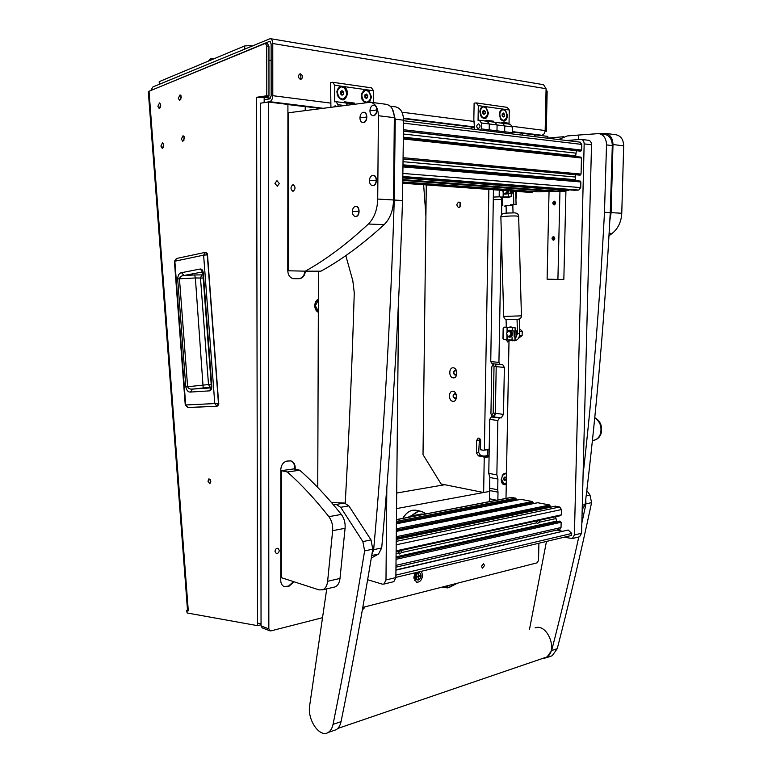 <?xml version="1.0" encoding="UTF-8"?>
<svg xmlns="http://www.w3.org/2000/svg" width="772" height="772" viewBox="0 0 772 772"><rect width="100%" height="100%" fill="white"/><g stroke="black" fill="none" stroke-linecap="round" stroke-linejoin="round"><path stroke-width="1.16" d="M207.977 481.207L209.839 483.755L210.833 481.303L208.98 478.765L207.977 481.207M210.225 479.412L210.669 482.809M300.482 79.381L300.887 79.391C303.232 77.586 303.107 75.733 300.491 73.832L300.067 73.822C297.722 75.637 297.857 77.489 300.482 79.381M300.096 79.284C301.447 77.316 301.138 75.627 299.198 74.199M546.055 89.648L547.155 91.347L546.287 131.346L545.08 131.462M163.49 143.746L163.307 147.616M160.894 146.091L162.245 148.359L163.809 145.088L162.467 142.83L160.894 146.091M160.518 103.902L160.267 107.752M157.893 106.275L159.177 108.476L160.798 105.137L159.524 102.927L157.893 106.275M184.083 136.567L183.861 140.668M181.381 139.047L182.781 141.353L184.44 137.995L183.051 135.698L181.381 139.047M181.053 95.786L180.745 99.868M178.313 98.295L179.635 100.543L181.362 97.108L180.05 94.859L178.313 98.295M511.855 126.27L545.167 130.536L546.084 88.712L272.767 43.512L272.796 95.689C272.593 99.057 271.503 101.045 269.524 101.663L265.443 102.464M264.651 102.367L264.651 99.636L269.515 98.922L271.155 95.931L271.126 43.85L269.843 41.408L269.283 41.476L270.345 41.649M150.791 90.527L152.846 86.975L270.219 38.629C271.812 39.121 272.661 40.742 272.767 43.512M268.955 60.081L271.136 60.419M153.483 89.417L269.283 41.476M153.03 89.359L152.499 89.822M543.507 84.698L546.084 88.712M148.349 91.955L149.035 91.25L188.291 610.845L187.519 610.382L148.349 91.955M261.052 624.77L257.51 625.648L187.152 612.978L186.602 610.449M257.51 625.648L256.603 97.301L266.803 95.757L266.755 45.924L265.471 43.473L264.912 43.541L149.035 91.25M187.49 609.967L186.592 610.382L188.291 610.845M261.563 97.147L268.974 96.037L268.945 46.281L267.662 43.84L265.471 43.473M266.803 95.757L268.974 96.037M546.287 131.346L545.119 131.201M256.603 97.301L264.159 97.359L264.169 102.647M261.052 623.651L257.51 623.129M270.547 98.16L264.159 97.359M545.167 130.536C544.907 133.228 543.758 134.801 541.732 135.245L539.821 135.409M205.574 252.319C207.108 253.129 207.755 253.978 207.514 254.866L218.669 403.283L207.514 254.866L203.615 255.156L205.477 252.338L207.292 254.847L218.447 403.312L217.086 406.236C218.611 404.895 219.142 403.91 218.669 403.283L214.78 403.573L217.038 406.236L187.538 407.5M209.482 390.864L190.501 392.06C188.214 392.282 186.65 390.545 185.811 386.878L177.676 278.982C177.946 275.16 179.22 273.066 181.497 272.69L200.305 269.003C201.946 268.945 202.949 270.354 203.335 273.211L202.853 273.404L211.325 386.039L211.817 386.01C211.866 388.895 211.094 390.507 209.482 390.864L211.171 387.92M200.305 269.003L202.467 271.831M181.497 272.69L184.035 275.498L202.525 271.947M177.676 278.982L179.461 278.779C179.915 276.849 181.439 275.749 184.035 275.498L194.669 274.957L195.374 277.968L179.461 278.779L187.606 386.743L185.811 386.878M190.501 392.06L192.595 389.078C189.999 389.329 188.339 388.557 187.606 386.743L211.19 384.273M211.152 387.853L192.595 389.078L210.293 387.274L208.508 384.581L200.488 277.978L201.839 274.88L194.669 274.957M203.21 278.065L195.374 277.968L203.181 388.036M364.616 606.927L362.425 609.581M446.477 586.006L446.969 587.145L447.673 586.903L447.21 585.813M362.618 609.581L364.027 608.375M443.572 586.749L446.969 587.145L447.837 587.917L448.87 587.386L447.673 586.903M448.822 587.666L457.391 583.207M415.211 572.756L413.86 577.321L416.475 582.165C419.91 582.406 421.956 580.09 422.622 575.208L421.377 571.29M275.006 551.314L276.26 553.447C277.959 553.62 278.962 552.636 279.271 550.465L278.007 548.332C276.318 548.159 275.315 549.153 275.006 551.314M274.928 183.302L277.245 186.226L279.31 183.591L276.984 180.667L274.928 183.302M481.467 566.33L482.413 568.153L484.536 565.577L483.581 563.753L481.467 566.33M506.48 472.947L503.286 474.008L501.173 479.499L501.636 482.326C502.726 484.633 504.27 485.26 506.268 484.208M318.382 299.053C316.105 300.356 314.908 302.595 314.764 305.78C314.889 308.954 316.076 311.135 318.334 312.322M318.209 351.318L318.209 349.803M509.009 340.992L507.619 341.986L506.374 339.68M403.534 118.647L471.335 126.984L471.306 128.953M305.712 110.512L305.722 106.613L321.036 108.505M262.229 627.887L261.052 625.928L260.309 103.207L268.444 102.029L287.917 104.423L287.782 270.779C288.101 275.353 290.05 277.988 293.601 278.682L299.189 278.682C302.798 278.238 304.853 275.729 305.345 271.165L320.911 271.194C341.658 259.768 362.734 244.251 384.138 224.633L368.35 224.025C374.256 218.1 377.373 209.772 377.72 199.06L393.546 199.977C393.189 210.563 390.053 218.785 384.138 224.633M268.444 102.029L268.839 628.881L269.901 630.811L270.924 630.878L322.725 617.639M362.821 607.39L537.119 562.827L538.528 560.433L538.904 543.237M547.811 138.072L547.85 136.403L535.064 134.83L535.025 136.683M512.261 132.022L522.779 133.315L522.74 135.187M295.193 469.241L295.193 467.6C295.039 464.04 293.621 461.81 290.919 460.894L287.001 461.067C283.247 462.042 281.172 464.898 280.786 469.637L280.757 580.563C280.863 583.593 282.002 585.601 284.183 586.575L288.95 586.276L294.026 581.77M489.332 501.636L489.844 477.501L488.772 473.371L489.728 419.379L491.243 417.034L501.221 417.922L503.489 414.39L504.367 367.433L502.533 364.326L500.15 364.452L498.924 362.367L501.308 232.382M499.378 418.154L497.853 420.518L489.728 419.379M488.772 473.371L496.859 474.867L497.853 420.518M496.859 474.867L497.921 479.016L489.844 477.501M489.651 488.203L497.718 489.786L497.921 479.016M497.718 489.786L498.008 492.179L489.94 490.577M497.863 499.986L498.008 492.179M501.626 214.838L501.732 197.227M305.22 110.579L305.229 106.681L287.917 104.558M293.621 278.682L298.696 278.663C302.306 278.229 304.361 275.72 304.853 271.155M305.229 106.681L305.722 106.613M491.243 417.034L493.096 416.803L495.363 413.3L496.203 366.642L495.257 363.988L496.203 366.642L504.367 367.433M492.198 363.689L490.751 361.614L493.443 189.748M493.318 197.082L499.6 196.821M474.182 127.448L471.335 127.1M534.523 136.625L534.562 134.868L522.779 133.421M534.562 134.868L535.064 134.83M284.135 586.556L288.477 586.122L293.543 581.615M294.711 469.135L294.721 467.504C294.566 463.953 293.148 461.714 290.455 460.797L290.919 460.894M444.826 484.719L396.702 493.018M426.289 184.933L423.017 454.64L441.082 483.967L483.639 492.517L489.921 491.349L396.547 508.594M453.357 367.819C448.725 367.115 448.58 377.595 453.203 377.865C457.854 378.618 458.008 368.041 453.357 367.819M455.152 370.29L454.824 370.299C452.894 371.959 452.981 373.552 455.084 375.095L455.422 375.086C457.342 373.416 457.246 371.824 455.152 370.29C453.309 372.017 453.434 373.6 455.49 375.057M453.01 391.298C448.397 390.507 448.252 400.938 452.865 401.305C457.497 402.154 457.661 391.616 453.01 391.298M454.805 393.73L454.418 393.739C452.556 395.389 452.662 396.982 454.737 398.506L455.133 398.497C456.985 396.837 456.879 395.245 454.805 393.73M454.737 393.72C452.971 395.438 453.106 397.02 455.142 398.468M458.896 202.013C456.329 203.905 456.271 205.777 458.742 207.629L458.819 207.629C461.386 205.748 461.453 203.876 458.993 202.013L458.896 202.013M460.141 202.582L459.861 207.185M489.072 456.773L484.237 457.526L483.639 492.517M484.237 457.526L483.446 456.754L489.081 455.885M489.197 449.429L483.562 450.269L480.512 449.758L480.657 441.111C480.464 439.056 479.624 438.062 478.129 438.12L476.671 440.474L476.459 452.865L478.408 455.895L483.446 456.754M483.562 450.269L489.207 449.053M488.869 189.42L484.372 449.777M493.279 363.805L491.764 366.999L490.934 413.821L492.652 416.793C494.205 416.764 495.113 415.597 495.363 413.3L496.203 366.642L494.022 366.43L493.173 363.882M479.47 438.419L478.698 452.527L480.638 455.557L484.073 456.136L487.779 455.567L487.885 449.622M487.779 455.567L489.081 455.789M491.677 416.214L493.183 413.001L494.022 366.43M340.201 86.039L336.882 91.308L337.393 95.487C341.977 101.933 345.345 101.325 347.497 93.653C347.41 90.556 346.319 88.211 344.235 86.609L334.768 85.267L332.693 82.276L330.599 82.594L330.918 107.202M369.527 102.174L371.544 96.934L368.408 90.034L364.529 89.484L361.421 93.894L361.267 95.535L362.049 99.405L364.915 102.744M336.351 106.497L335.096 105.764L333.832 106.826M338.039 106.275L338.049 104.712L344.08 105.474M347.313 105.06L345.866 102.956L347.313 105.06M338.049 104.712L335.955 101.672L354.637 104.095M335.955 101.672L334.691 101.846L334.768 85.267M332.693 82.276L371.486 87.854L373.571 90.768L368.408 90.034M373.484 102.628L373.571 90.768M350.633 103.573L354.367 103.081L354.358 104.056M344.601 102.792L344.611 101.817L354.367 103.081M364.529 89.484L344.235 86.609M415.983 579.318L414.535 580.409M415.375 572.718L415.529 573.538M416.291 572.506L416.533 573.181M414.525 577.147L413.869 577.861M415.211 577.977L413.975 578.759M418.501 579.289L418.781 576.616L420.45 576.221L420.547 575.536L418.791 575.941L418.665 573.393L418.289 576.057L416.619 576.462L416.513 577.147L418.279 576.742L418.501 579.289M418.26 578.865L418.299 576.481L420.209 575.594M419.457 572.699L417.777 572.477C414.689 574.793 414.313 577.205 416.648 579.704L416.793 579.753M418.492 579.975C421.58 577.639 421.946 575.227 419.592 572.737L418.578 572.708C415.49 575.024 415.114 577.437 417.459 579.936L418.492 579.975M416.195 573.538L415.104 577.504M416.369 576.945L418.279 576.742M418.791 575.941L418.327 573.673M418.299 576.481L418.781 576.616M424.716 514.123L421.222 514.036L409.71 516.256L408.127 517.337M411.524 516.68L409.71 516.256M482.625 106.227L480.609 108.398L479.866 111.747L481.217 116.688C484.874 120.065 487.257 118.811 488.367 112.915L485.839 106.681L478.302 105.61L476.227 102.908L474.114 103.159L473.844 119.641L474.606 129.349M502.041 108.977L500.179 110.927L499.368 114.41L500.758 119.409C504.27 122.545 506.557 121.262 507.59 115.539L505.149 109.412L485.839 106.681M478.428 123.877C476.305 125.431 476.189 127.004 478.09 128.586L478.35 128.586C480.464 127.042 480.58 125.469 478.698 123.877L478.428 123.877M488.387 131.018L489.207 129.85L489.303 123.983L489.207 129.85L488.387 131.018M480.502 130.063L481.313 128.885L504.666 131.751L504.772 125.952L504.666 131.751L503.855 132.9L504.666 131.751L512.251 132.678L511.44 133.817M481.313 128.885L481.41 122.98L489.303 123.983L487.228 121.262L489.303 123.983L504.772 125.952L502.697 123.269L504.772 125.952L512.357 126.926L512.251 132.678M481.41 122.98L479.335 120.249L510.282 124.253L512.357 126.926M479.335 120.249L478.061 120.374L478.302 105.61M476.227 102.908L507.223 107.356L509.288 110L505.149 109.412M505.274 123.607L509.037 123.23L509.288 110M501.433 123.105L501.453 122.237L509.037 123.23M489.998 121.629L493.762 121.243L493.742 122.111M485.955 121.098L485.974 120.229L493.762 121.243M496.985 130.806L496.174 131.964L496.985 130.806L497.091 124.977L495.016 122.275L497.091 124.977L496.985 130.806M340.915 86.85L340.78 86.869C338.667 87.246 337.403 88.828 336.988 91.617L337.432 95.217L339.236 98.015L342.594 99.115M339.69 97.947L342.729 99.096C347.149 96.857 347.69 93.151 344.341 87.96L341.243 86.802C336.843 89.079 336.331 92.794 339.69 97.947M343.492 94.29L343.511 92.013L342.035 90.662L340.548 91.607L340.529 93.894L342.006 95.236L343.492 94.29L341.562 94.57L341.581 92.293L343.511 92.013M341.581 92.293L340.713 91.501M480.387 115.009L481.583 116.89L484.218 117.836M482.056 116.842L484.343 117.836C488 115.887 488.512 112.567 485.868 107.877L483.542 106.864C479.894 108.842 479.402 112.172 482.056 116.842M483.204 106.912L480.464 109.016L479.972 110.521M485.125 113.532L485.163 111.496L483.996 110.319L482.799 111.168L482.77 113.204L483.928 114.391L485.125 113.532L483.282 113.735M483.185 113.629L483.214 111.708L485.163 111.496M365.166 90.285L361.489 94.309L362.029 99.048L363.535 101.238L366.825 102.3M363.998 101.18L366.903 102.29C371.187 100.109 371.718 96.471 368.505 91.357L365.542 90.227C361.277 92.447 360.765 96.104 363.998 101.18M367.675 97.581L367.694 95.342L366.275 94.02L364.838 94.946L364.818 97.185L366.237 98.507L367.675 97.581L365.735 97.841L365.754 95.603L367.694 95.342M365.754 95.603L364.953 94.869M499.986 117.942L500.999 119.467L503.537 120.393M501.462 119.419L503.662 120.384C507.223 118.483 507.725 115.211 505.178 110.589L502.939 109.605C499.397 111.544 498.905 114.816 501.462 119.419M502.601 109.653L500.005 111.564L499.532 112.808M504.444 116.157L504.483 114.15L503.363 112.992L502.196 113.841L502.157 115.839L503.286 116.997L504.444 116.157L502.649 116.34M502.504 116.196L502.533 114.362L504.483 114.15M501.25 480.821L503.807 483.677M506.461 473.979L505.911 473.767C503.431 473.767 501.983 475.62 501.549 479.335L503.942 483.706L506.287 483.002M505.592 473.718L502.215 475.465M504.907 480.599L506.017 479.48L506.046 477.617L504.975 476.884L503.865 478.003L503.836 479.866L504.907 480.599M503.836 479.441L506.017 479.48M504.521 477.337L506.046 477.617M504.145 479.132L504.174 477.694M318.373 299.864C316.231 300.848 315.072 302.798 314.928 305.722C315.063 308.636 316.202 310.527 318.334 311.405M318.373 300.086L315.372 305.741L318.334 311.251M506.085 206.278L504.193 206.124L506.065 205.863M515.879 197.13L516.381 197.159L516.497 191.408M516.381 197.159L515.928 199.06M508.121 190.809L506.528 193.859M508.767 190.848L507.522 193.637M502.91 190.433C503.595 193.926 504.946 194.351 506.963 191.717L507.156 190.732M505.255 194.235C503.624 193.936 502.823 192.662 502.861 190.423M499.281 190.173L499.175 195.934L500.362 197.043L511.18 196.802L500.796 197.256M511.247 193.415L505.563 194.071M499.387 190.182L499.281 195.914M510.91 191.002L510.437 193.29M500.15 197.063L510.726 196.802L500.256 197.072L499.175 195.934M510.138 193.29L510.61 190.983M510.572 193.29L511.083 191.022M512.116 191.089L511.228 194.37M509.018 196.937L506.625 197.632L504.83 197.101M507.262 197.671L510.022 196.899M511.199 195.798L512.975 191.157M345.808 255.619L352.833 280.805L354.261 292.829C352.09 364.867 349.069 434.964 345.219 503.141M371.303 558.059L378.492 554.064L381.696 547.956C391.693 438.023 398.632 322.213 402.511 200.527L394.241 200.044C390.439 322.542 383.578 439.085 373.658 549.674L371.882 554.586M390.188 106.16L395.65 106.874C400.629 108.109 403.273 112.548 403.573 120.191L402.511 200.527M403.573 120.191L395.254 119.177L394.241 200.044M395.254 119.177L392.359 108.977M582.194 509.665L585.118 504.598C596.515 411.476 604.891 314.136 610.247 212.609L604.476 212.271C599.767 302.962 592.635 390.391 583.092 474.548M612.312 145.609L606.512 144.904C606.319 138.497 603.762 134.724 598.85 133.595L604.659 134.357C609.562 135.486 612.109 139.24 612.312 145.609L610.247 212.609M606.512 144.904L604.476 212.271M558.561 139.539L567.352 135.94L578.556 135.052L578.431 139.529L578.556 135.052L598.85 133.595M398.622 300.086L395.862 577.591L393.836 581.673L383.973 584.057L382.304 584.143L367.636 579.733M317.746 487.441L318.469 271.194M386.83 487.508L385.981 579.955L395.862 577.591M393.836 581.673L393.035 581.866M383.973 584.057L385.981 579.955M591.516 144.76L584.163 143.881C584.066 141.305 583.043 139.809 581.094 139.375L588.457 140.282C590.406 140.716 591.429 142.212 591.516 144.76L581.586 533.24L579.531 536.801L572.332 538.538L564.149 537.216M505.998 498.413L509.028 339.912L514.914 340.23M566.542 140.504L581.094 139.375M584.163 143.881L574.397 534.957L581.586 533.24M579.531 536.801L578.72 536.994M572.332 538.538L574.397 534.957M554.171 204.947C556.043 203.692 556.091 202.438 554.335 201.174L554.257 201.174C552.385 202.438 552.327 203.692 554.093 204.947L554.171 204.947M553.37 240.246L553.379 240.246C555.261 238.963 555.28 237.718 553.456 236.483L553.447 236.483C551.565 237.757 551.536 239.011 553.37 240.246M559.951 191.012L557.915 279.425L547.097 279.165L549.046 191.485L565.915 191.456L563.84 279.396L557.915 279.425M401.768 550.339L401.508 552.569L399.249 554.074L398.284 553.273L398.062 551.15M398.207 553.128L400.514 550.706M539.387 520.28L539.145 522.268L537.486 523.599L536.588 522.827L536.434 520.926M536.511 522.625L538.113 520.646M555.628 516.738L556.689 521.766M559.671 521.119L561.157 522.258L561.032 527.527L559.603 529.409M555.145 506.229L559.729 506.982L561.456 509.578L561.331 514.856L560.597 515.609M537.737 502.736L549.76 504.984L550.262 507.069L396.239 539.194L550.262 507.069M520.791 499.339L532.487 501.53L532.969 503.585L396.325 531.232L532.969 503.585M396.441 519.595L511.151 497.419L515.667 498.162L516.314 499.166L516.14 500.188L396.393 523.715L516.14 500.188M579.975 142.164L581.789 144.422L581.654 150.077L580.139 151.138L403.428 131.153L580.216 151.138M576.385 150.714L575.613 156.542M580.824 157.102L403.341 137.995L580.824 157.102L581.461 158.009L581.055 174.076L579.627 175.119L403.061 159.051L579.627 175.119M575.709 174.761L575.072 180.619M580.206 181.063L402.965 165.893L580.206 181.063L580.862 181.98L580.727 187.596L578.797 190.066L574.281 190.25M569.032 189.854L568.317 190.53L555.985 191.051M550.87 190.674L550.185 191.311L538.19 191.823M533.211 191.466L532.545 192.083L528.173 192.238M395.94 569.91L568.182 530.017L395.93 570.151M568.182 530.017L571.762 533.442L571.473 535.469M556.853 530.036L562.19 531.204M554.238 202.003L554.142 204.126L554.624 201.318L554.074 201.482M554.364 202.003L554.441 201.482C555.869 203.21 555.579 204.204 553.572 204.464L554.248 201.463M554.595 204.85L553.813 204.59M553.447 236.782L552.887 236.956L552.839 239.783C554.798 239.484 555.058 238.49 553.64 236.801L553.389 239.416L553.823 236.618L553.206 236.811M553.862 240.131L553.061 239.899M508.738 336.602C511.518 334.894 511.556 333.002 508.844 330.918C506.075 332.626 506.036 334.517 508.738 336.602M510.417 330.619C512.425 333.031 512.318 335.183 510.109 337.094M511.325 330.841C513.013 333.321 512.801 335.395 510.697 337.065M519.556 328.785L522.219 331.256L522.133 335.588L519.488 335.733M519.624 331.391L522.219 331.256M522.133 335.588L519.247 337.682M509.173 337.248C505.949 335 505.863 332.655 508.931 330.233L509.308 330.223M510.128 337.084L509.327 337.113M509.462 330.387L515.098 331.159M504.135 327.318L515.156 327.83L504.608 327.145M504.377 327.338L503.161 328.399L502.968 338.561L503.855 339.641L512.019 340.249L512.087 337.026M503.267 328.428L503.074 338.59M514.277 331.275L514.2 336.399L514.982 336.882L514.142 336.91L513.988 331.265M503.807 339.632L502.968 338.561M503.161 328.399L504.27 327.309M514.239 336.775L514.413 331.275M508.816 327.376L510.205 326.932L513.004 327.646M515.107 330.242L514.963 337.653M511.701 340.356L512.502 340.288M514.943 338.86C517.221 335.675 517.288 332.327 515.136 328.833M513.998 327.714L510.794 326.903M543.778 658.034L546.364 657.155C558.542 651.423 547.56 623.072 535.131 627.839L535.044 627.868M578.797 536.974C570.093 576.269 561.041 614.126 551.642 650.555L546.595 657.667L542.224 658.68M586.797 490.606L589.972 494.987L591.584 502.649C580.718 553.63 569.263 602.305 557.239 648.663L552.192 655.746L549.519 656.663M529.457 629.614L546.46 541.433M585.774 499.185L585.967 503.846L581.847 523.04M333.002 504.299L336.254 504.434L340.703 507.31L362.869 541.587L364.625 550.899C354.637 611.964 344.109 669.778 333.041 724.358C332.201 728.266 330.59 730.968 328.187 732.454C319.936 738.09 307.546 720.43 309.553 706.38L326.739 588.862M331.477 502.524L344.399 503.026L348.847 505.882L371.023 539.918L372.779 549.172C362.734 609.87 352.157 667.365 341.041 721.656C340.201 725.555 338.57 728.237 336.167 729.723L333.543 730.621M547.039 138.14L563.657 136.731M599.497 133.681L605.354 133.353C610.227 134.473 612.775 138.207 612.987 144.538L611.134 212.638L621.769 213.255C621.277 221.921 618.073 228.647 612.138 233.414L609.127 233.298M605.354 133.353L616.056 134.772C620.92 135.891 623.458 139.578 623.67 145.85L621.769 213.255M608.983 235.759L612.138 233.414M609.822 220.57L611.134 212.638M293.013 184.633C290.397 186.93 290.359 189.169 292.906 191.369L293.003 191.359C295.628 189.092 295.676 186.843 293.128 184.633L293.013 184.633M368.35 224.025C347.024 243.894 326.016 259.604 305.345 271.165L288.342 270.779L288.477 112.77L370.483 102.232C375.433 103.467 378.068 107.955 378.396 115.713L377.72 199.06M370.483 102.232L386.415 104.336C391.365 105.571 394 110.01 394.328 117.672L393.546 199.977M341.311 514.413C344.206 518.33 345.46 522.953 345.084 528.28L332.645 530.673C333.012 525.288 331.757 520.627 328.872 516.671C315.237 499.359 301.398 484.469 287.377 471.991L281.346 470.669L293.698 468.922L299.739 470.216C313.799 482.558 327.656 497.293 341.311 514.413L328.872 516.671M281.346 470.669L281.317 577.659L319.097 589.895L322.879 589.769C325.523 588.476 327.106 585.659 327.627 581.297L339.998 578.45L345.084 528.28M339.998 578.45C339.468 582.773 337.885 585.581 335.231 586.865L333.465 587.28M299.739 470.216L287.377 471.991M327.627 581.297L332.645 530.673M621.373 138.005L622.348 139.568M376.794 109.962C376.678 107.163 375.713 105.561 373.909 105.156L373.397 105.166C371.322 105.745 370.174 107.626 369.942 110.801C370.058 113.542 370.985 115.134 372.741 115.588L373.32 115.597C375.404 115.038 376.562 113.156 376.794 109.962L369.942 110.801M372.866 115.607L373.561 115.636C377.653 115.424 378.232 105.32 374.159 105.185L374.053 105.175M594.729 417.893C600.24 421.628 602.112 427.032 600.355 434.115C599.159 437.27 597.2 439.278 594.459 440.127L592.413 440.407M593.62 428.875L593.253 432.445M355.747 216.507L355.602 216.498C357.61 216.131 358.719 214.413 358.941 211.335C358.758 208.295 357.687 206.645 355.709 206.385L355.67 206.385C353.673 206.771 352.572 208.488 352.35 211.547C352.514 214.529 353.566 216.17 355.506 216.498L355.844 216.507C360.061 216.642 360.177 206.056 355.95 206.394L355.95 206.394M366.661 117.045C366.536 114.246 365.571 112.654 363.786 112.268L363.322 112.268C361.286 112.837 360.157 114.69 359.935 117.836C360.051 120.567 360.978 122.15 362.715 122.594L363.245 122.603C365.291 122.063 366.43 120.2 366.661 117.045L359.935 117.836M362.83 122.603L363.496 122.632C367.53 122.449 368.061 112.384 364.027 112.287L363.93 112.287M376.234 180.272C376.07 177.27 375.009 175.62 373.04 175.312L372.857 175.312C370.792 175.755 369.643 177.55 369.421 180.677C369.566 183.611 370.599 185.261 372.519 185.627L372.779 185.627C374.845 185.203 375.993 183.418 376.234 180.272L369.421 180.677M372.577 185.627L373.021 185.647C377.286 185.676 377.566 175.128 373.281 175.321L373.214 175.321M518.041 319.318L516.864 319.386M516.815 319.386L515.223 319.444M517.732 319.347L507.156 319.676M514.924 339.892L517.452 333.62L519.691 333.504L519.286 319.309M519.691 333.504C519.537 337.557 517.973 339.969 514.992 340.722L514.461 340.77M517.452 333.62L517.047 319.396M514.992 340.722L509.665 340.182M512.753 340.857L514.316 340.307M506.297 327.212L506.075 319.685M506.065 205.719L512.811 205.005M515.715 191.35L516.082 204.522L510.504 204.783M516.082 204.522L512.762 204.918M502.823 205.699L502.582 197.198M513.457 191.186L513.824 204.387M244.763 48.848L244.55 45.992L159.186 81.658L159.379 84.264M251.981 45.857L250.07 45.548L250.157 46.619M244.55 45.992L250.07 45.548M209.733 60.544L207.668 61.403M214.886 58.383L210.688 58.662L208.479 60.92M210.698 60.139L208.575 60.882M547.155 91.607L546.016 91.424M272.796 95.689L330.927 103.13M401.98 112.21L474.24 121.465M425.912 215.89L423.635 184.74M186.978 610.604L187.152 612.978M266.755 45.924L268.945 46.281M269.524 101.663L322.928 108.254M403.505 118.193L474.153 126.907M512.27 131.607L541.732 135.245M187.992 407.568L185.695 404.991L174.848 261.206L203.615 255.156L214.78 403.573L185.251 405.001L174.424 261.399L176.682 258.456L205.304 252.367M218.601 403.293L218.08 405.425M206.742 253.033L207.446 254.857M203.335 273.211L211.817 386.01M202.968 274.919L201.839 274.88M210.293 387.274L211.296 387.148M456.503 583.439L448.87 587.386M490.751 361.614L498.924 362.367M493.607 199.668L501.906 199.35M261.052 625.928L268.839 628.881M489.795 498.837L496.599 500.237M493.183 413.001L503.489 414.39M493.096 416.803L501.221 417.922M298.696 278.663L299.189 278.682M480.638 455.557L478.408 455.895M478.698 452.527L476.459 452.865M478.901 440.165L476.671 440.474M418.27 578.749L418.752 578.894M419.968 576.076L420.45 576.221M423.037 514.451L421.222 514.036M410.636 516.072L417.594 511.518L422.033 511.556L426.019 513.872M425.854 513.911C423.51 511.817 420.817 511.103 417.758 511.778L411.167 515.976M421.338 511.392L416.716 510.34L412.277 510.302C408.533 511.286 405.397 513.969 402.878 518.35M506.075 206.095L504.849 206.028M508.323 193.463L508.266 196.744M503.441 193.087L503.363 197.101M503.199 192.653L503.122 197.101M378.492 554.064L371.718 555.531M381.696 547.956L373.658 549.674M585.118 504.598L582.31 505.197M401.508 552.569L536.588 522.827M539.145 522.268L555.579 518.649M561.032 527.527L395.978 565.355M561.157 522.258L396.036 559.324M396.065 556.844L556.303 521.177M396.094 553.756L398.284 553.273M561.456 509.578L396.19 544.8M396.123 550.841L561.331 514.856M559.729 506.982L396.219 541.384M555.56 506.142L396.239 539.425M396.268 536.714L549.76 504.984M538.132 502.659L396.316 531.377M396.345 528.83L532.487 501.53M521.168 499.262L396.393 523.792M511.778 497.38L396.432 519.691M396.422 521.38L515.667 498.162M560.462 521.216L396.055 557.944M559.729 521.09L396.055 557.606L559.845 521.081M550.426 506.799L396.248 538.933M396.248 538.055L550.436 506.017M533.134 503.315L396.325 530.982M396.335 530.123L533.153 502.543M516.304 499.918L396.403 523.464M396.403 522.625L516.314 499.166M581.789 144.422L403.534 123.134M581.654 150.077L403.447 129.725M580.882 151.09L403.428 131.008M575.642 153.107L403.389 134.019M575.574 155.819L403.351 137.165M581.461 158.009L403.322 138.97M581.055 174.076L403.08 157.691M580.283 175.08L403.061 158.935M575.063 176.991L403.023 161.695M574.995 179.693L402.984 164.832M580.862 181.98L402.955 166.897M580.727 187.596L402.868 173.449M578.797 190.066L402.83 176.489M574.416 190.259L402.82 177.106L574.358 190.259M568.317 190.53L402.81 177.946M556.11 191.06L402.791 179.606L556.062 191.06M550.185 191.311L402.781 180.397M538.316 191.832L402.752 181.96L538.267 191.832M532.545 192.083L402.743 182.703M528.473 192.257L402.743 183.225M395.882 575.111L571.762 533.442M512.261 327.83L512.203 331.053M507.358 327.347L507.291 331.313M507.204 335.878L507.127 339.69M507.117 327.347L507.04 331.738M506.963 335.424L506.886 339.68M551.642 650.555L557.239 648.663M585.967 503.846L591.584 502.649M586.189 495.769L589.972 494.987M333.041 724.358L341.041 721.656M364.625 550.899L372.779 549.172M362.869 541.587L371.023 539.918M340.703 507.31L348.847 505.882M336.254 504.434L344.399 503.026M623.67 145.85L612.987 144.538M394.328 117.672L378.396 115.713M594.758 417.633C600.703 421.184 602.768 426.617 600.954 433.932C599.719 437.135 597.644 439.191 594.729 440.088C597.46 439.229 599.419 437.232 600.626 434.076C602.382 426.839 600.423 421.387 594.749 417.729C600.423 421.387 602.382 426.839 600.626 434.076C599.419 437.232 597.46 439.229 594.729 440.088L594.459 440.127M358.941 211.335L352.35 211.547M518.668 216.459L516.478 216.015C511.247 215.706 499.609 216.565 500.874 217.164L503.711 316.414L521.428 315.844C521.476 318.045 519.99 319.222 516.979 319.376L506.519 319.637C505.071 319.463 504.135 318.392 503.711 316.414M543.575 84.708L270.219 38.629M217.057 406.236L187.885 407.568L185.251 405.01M176.402 258.523L174.414 261.361M202.853 273.365L202.418 271.705L203.007 271.869M211.325 386.039L211.161 387.911L211.74 387.805M362.348 610.034L364.828 606.869M447.837 587.917L457.564 583.169M441.825 587.193L447.828 587.907M501.501 481.651L501.636 482.326M502.89 474.626L503.286 474.008M262.113 627.848L269.901 630.811M491.986 363.68L500.15 364.452M414.873 573.355L416.04 573.683M416.648 579.704L417.459 579.936M413.869 576.964L415.037 577.292M402.801 518.359C405.31 513.988 408.446 511.305 412.219 510.302M412.248 510.292L415.809 510.147M426.038 513.872L422.033 511.556M480.464 109.016L480.609 108.398M500.005 111.564L500.179 110.927M500.497 118.859L500.758 119.409M480.985 116.147L481.217 116.688M511.18 196.802L511.247 193.386M507.484 197.69L506.625 197.632M559.989 529.312L395.959 567.15M560.897 515.59L396.113 551.575M555.271 506.162L396.239 539.377M537.862 502.678L396.316 531.339M520.907 499.281L396.393 523.754M580.254 142.173L403.563 120.731M528.357 192.257L402.743 183.234M395.862 577.379L571.676 535.421M519.653 337.663L518.794 337.711M515.088 331.198L515.156 327.83M514.914 340.249L514.982 336.891M512.318 340.317L511.469 340.365M337.74 728.488L546.364 657.155M546.595 657.667L552.192 655.746M328.187 732.454L336.167 729.723M322.879 589.769L335.231 586.865M500.864 217.029C501.038 212.406 505.332 213.236 514.075 212.869C516.96 212.86 518.494 214.018 518.659 216.324L521.428 315.844M512.811 204.947L513.033 212.831M506.056 205.284L506.278 213.111"/></g></svg>

